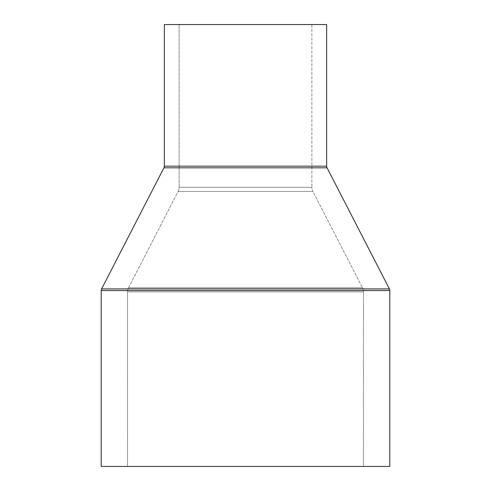<?xml version="1.0" encoding="UTF-8"?>
<svg xmlns="http://www.w3.org/2000/svg" width="491" height="491" viewBox="0 0 491 491"><rect width="100%" height="100%" fill="white"/><g stroke="black" fill="none" stroke-linecap="round" stroke-linejoin="round"><path stroke-width="0.37" stroke-dasharray="2.46 1.84" d="M127.537 291.875A9.016 9.016 0 0 1 128.538 287.751L362.462 287.751A9.016 9.016 0 0 1 363.463 291.875L127.537 291.875L363.463 291.875L363.463 466.45L127.537 466.45L127.537 291.875L127.537 466.45L363.463 466.45L363.463 291.875L127.537 291.875L363.463 291.875A9.016 9.016 0 0 0 362.462 287.751L128.538 287.751L178.123 191.41L312.877 191.41L362.462 287.751L312.877 191.41L178.123 191.41A9.016 9.016 0 0 0 179.123 187.286L311.877 187.286A9.016 9.016 0 0 0 312.877 191.41A9.016 9.016 0 0 1 311.877 187.286L179.123 187.286L179.123 24.55L311.877 24.55L311.877 187.286L311.877 24.55L164.338 24.55L326.662 24.55L179.123 24.55L311.877 24.55L179.123 24.55L179.123 187.286L311.877 187.286L179.123 187.286A9.016 9.016 0 0 1 178.123 191.41L312.877 191.41L178.123 191.41L128.538 287.751L362.462 287.751L128.538 287.751A9.016 9.016 0 0 0 127.537 291.875M163.933 167.818L327.067 167.818L163.933 167.818M326.662 166.167L164.338 166.167L326.662 166.167M101.207 466.45L389.793 466.45L101.207 466.45M127.537 466.45L363.463 466.45L127.537 466.45M101.207 290.562L389.793 290.562L101.207 290.562M101.606 288.911L389.394 288.911L101.606 288.911"/><path stroke-width="0.74" d="M164.338 24.55L164.338 166.167L326.662 166.167L326.662 24.55L164.338 24.55L326.662 24.55L326.662 166.167A3.609 3.609 0 0 0 327.067 167.818A3.609 3.609 0 0 1 326.662 166.167L164.338 166.167A3.609 3.609 0 0 1 163.933 167.818L101.606 288.911L389.394 288.911L327.067 167.818L163.933 167.818A3.609 3.609 0 0 0 164.338 166.167L164.338 24.55M101.207 290.562L389.793 290.562A3.609 3.609 0 0 0 389.394 288.911L101.606 288.911A3.609 3.609 0 0 0 101.207 290.562L101.207 466.45L389.793 466.45L389.793 290.562L101.207 290.562A3.609 3.609 0 0 1 101.606 288.911L163.933 167.818L327.067 167.818L389.394 288.911A3.609 3.609 0 0 1 389.793 290.562L389.793 466.45L101.207 466.45L101.207 290.562"/></g></svg>
